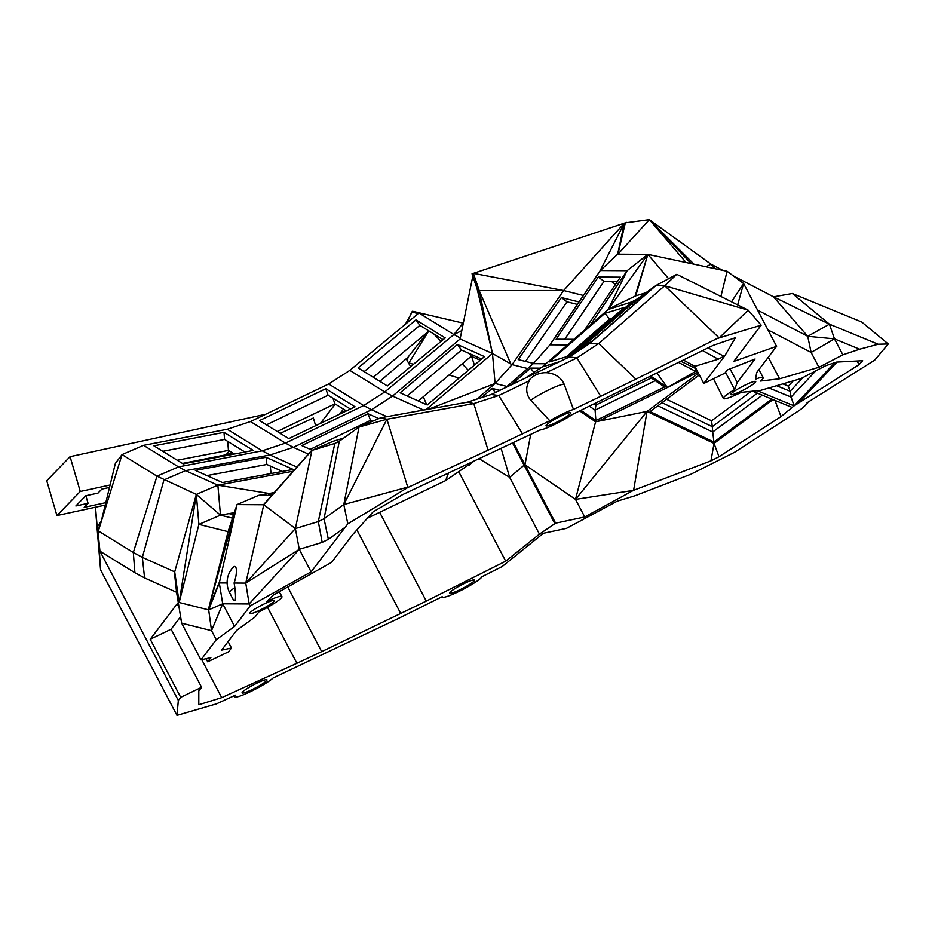 <?xml version="1.0" encoding="UTF-8"?>
<svg xmlns="http://www.w3.org/2000/svg" width="935" height="935" viewBox="0 0 935 935"><rect width="100%" height="100%" fill="white"/><g stroke="black" fill="none" stroke-linecap="round" stroke-linejoin="round"><path stroke-width="1.4" d="M95.347 507.226L100.571 569.847L97.801 525.809L98.374 530.963L122.029 454.597L115.367 463.398L110.096 485.008L80.27 491.471L70.09 456.654L265.61 414.287M105.211 505.087L56.93 515.547L80.27 491.471M109.512 487.439L101.868 489.099L97.976 493.107L85.763 495.749L75.864 505.964L88.077 503.322L84.197 507.331L105.795 502.656M97.801 525.809L98.362 540.979L95.522 507.179M56.93 515.547L46.75 480.73L70.09 456.654M315.633 425.705L313.377 417.992L280.243 433.337M232.289 452.774L226.118 454.772L182.442 463.421M110.096 485.008L101.249 521.333L97.824 525.774M85.868 495.737L88.077 503.322M335.279 404.049L320.331 423.45M349.83 370.377L418.938 312.98L453.896 334.543L384.788 391.929L349.83 370.377L328.699 383.969L250.498 421.556L285.455 443.108L363.657 405.533L371.534 409.752L293.333 447.339L285.455 443.108L262.244 450.822L227.287 429.258L143.546 445.341L178.503 466.892L156.986 476.149L122.029 454.597L143.546 445.341M226.118 454.772L229.204 450.869M115.379 463.386L122.029 454.597M227.287 429.258L250.498 421.556M346.417 410.921L334.905 403.826L277.286 431.514M339.499 414.24L343.461 409.098M98.374 530.963L133.319 552.527L134.909 572.734L99.951 551.183L178.328 700.455L180.7 697.323L150.219 639.26L177.206 603.765L179.041 607.271M234.077 695.804L234.591 696.82A22.51 2.898 152.3 0 1 235.491 695.149L216.371 703.891L176.984 715.38L178.328 700.455M176.984 715.38L100.571 569.847M328.699 383.969L363.657 405.533L384.788 391.929L392.56 396.089L371.534 409.752L386.95 416.671M288.786 438.608L259.533 420.563L325.766 388.726L355.031 406.772L288.786 438.608M234.346 454.036L228.432 450.389L177.241 460.207M134.909 572.734L144.586 577.923L142.342 557.353L133.319 552.527L156.986 476.149L196.327 494.416L217.867 485.171L269.14 493.47M267.55 607.353L296.898 663.277L221.7 697.65L198.793 704.745L198.804 690.953L201.586 687.295L180.7 697.323M144.586 577.923L176.575 592.276L181.671 623.201L176.575 592.276L174.331 571.706L142.342 557.353L163.964 479.889L185.516 470.656L178.503 466.892L262.244 450.822L270.016 454.983L293.333 447.339L308.421 454.106M224.003 432.356L153.901 445.82L183.166 463.865L253.268 450.401L224.003 432.356L224.564 439.438L162.784 451.289M334.905 403.826L332.93 398.216M296.898 663.277L321.687 651.637L287.711 586.923M458.863 471.941L505.706 561.164L426.278 601.1L321.687 651.637M400.811 613.617L356.878 529.935M406.55 359.192L407.134 360.536L407.882 357.345L379.867 381.34M345.167 410.149L341.275 413.387M407.181 360.63L408.174 356.971L407.134 360.536M410.64 366.637L407.263 360.746M426.652 404.703L423.31 396.767M426.278 601.1L379.657 512.31M408.174 356.971L427.681 332.065M221.7 697.65L201.773 659.701M181.238 620.571L179.777 617.813M206.062 658.719L207.687 661.828L210.878 657.632L200.931 659.888L216.277 639.704L234.591 626.438L250.183 605.927L249.154 603.963L245.753 583.101L299.27 549.336L311.11 571.869L347.82 523.822L343.788 504.538L359.017 427.038L380.674 417.793L386.915 419.231L473.788 403.581L488.07 450.179L407.8 487.521L347.82 523.822M234.591 696.82A22.51 2.898 152.3 0 0 251.573 691.105A22.51 2.898 152.3 0 0 273.219 677.91L397.317 618.982L442.173 596.705A22.51 2.898 152.3 0 0 442.197 597.044A22.51 2.898 152.3 0 0 461.832 590.008A22.51 2.898 152.3 0 0 482.016 576.673L502.212 566.517L543.34 533.289L566.435 528.38L617.158 501.195L635.332 495.632L690.755 474.29L734.817 452.131L798.35 411.049L802.674 407.929L807.595 403.125L807.045 402.786L874.692 360.139L888.25 343.963L878.187 344.22L859.627 349.199L834.476 338.856L842.856 354.821L859.627 349.199M767.962 329.891L811.124 352.437L807.711 336.296L834.476 338.856L811.124 352.437L818.92 367.28L842.856 354.821M818.92 367.28L779.591 378.78L760.225 381.071A22.51 2.898 152.3 0 0 763.217 377.576A22.51 2.898 152.3 0 0 755.55 379.166L756.696 372.516L776.599 346.336L733.835 361.377L761.172 325.17L748.222 310.175L664.692 285.736L598.716 343.542L635.87 379.154L718.84 337.628L664.692 285.736L676.788 274.317L748.222 310.175L719.097 337.921L761.172 325.17M719.097 337.921L717.811 338.54M635.87 379.154L600.749 396.3L576.918 357.93L598.716 343.542L590.09 343.25L569.415 356.913L491.202 394.5L467.547 402.143L473.788 403.581L498.717 395.517L529.479 380.732A19.413 17.321 -173 0 0 530.706 400.215L549.827 420.773A22.51 2.898 152.3 0 1 573.471 409.413L600.749 396.3M488.07 450.179L549.827 420.773M311.11 571.869L250.183 605.927M228.093 641.597L231.459 648.002L228.572 651.788L207.687 661.828M231.459 648.002L221.595 650.141L236.59 630.412L254.998 617.03L258.901 611.887A22.51 2.898 152.3 0 0 281.938 596.588A22.51 2.898 152.3 0 0 266.884 601.392L273.265 595.081L331.609 562.344L352.659 534.633L373.182 511.784L402.611 494.615L539.974 430.018A22.51 2.898 152.3 0 0 572.5 414.392L713.253 345.331L735.436 337.699L724.847 355.767L703.786 383.467L724.87 373.17L727.337 369.933L755.083 359.005L737.224 382.497L730.06 368.869M725.513 372.34L734.629 389.556L737.224 382.497M734.629 389.556A22.51 2.898 152.3 0 0 723.351 398.509A22.51 2.898 152.3 0 0 741.245 392.349L760.704 390.351L800.968 378.57L825.512 365.772L836.439 362.102L862.666 360.7L859.125 364.592L794.119 405.813L791.103 397.059L768.921 387.943M774.951 400.367L781.005 416.601L794.119 405.813M781.005 416.601L719.003 456.724L710.974 460.838L714.024 443.4L647.032 411.412L575.504 499.372L595.595 421.802L579.712 410.921M505.706 561.164L539.437 534.119L555.612 523.156L584.737 516.962L633.381 490.384L710.974 460.838M745.779 384.776A14.048 1.812 152.3 0 0 730.843 394.57A14.048 1.812 152.3 0 0 744.131 389.65A14.048 1.812 152.3 0 0 755.725 381.515A14.048 1.812 152.3 0 0 745.779 384.776M464.625 583.311A14.048 1.812 152.3 0 0 449.688 593.117A14.048 1.812 152.3 0 0 462.977 588.185A14.048 1.812 152.3 0 0 474.559 580.051A14.048 1.812 152.3 0 0 464.625 583.311M257.02 683.088A14.048 1.812 152.3 0 0 242.083 692.882A14.048 1.812 152.3 0 0 255.36 687.961A14.048 1.812 152.3 0 0 266.954 679.827A14.048 1.812 152.3 0 0 257.02 683.088M560.953 416.005A14.048 1.812 152.3 0 0 546.017 425.799A14.048 1.812 152.3 0 0 559.305 420.879A14.048 1.812 152.3 0 0 570.899 412.744A14.048 1.812 152.3 0 0 560.953 416.005M264.5 603.788A14.048 1.812 152.3 0 0 249.563 613.594A14.048 1.812 152.3 0 0 262.852 608.662A14.048 1.812 152.3 0 0 274.446 600.527A14.048 1.812 152.3 0 0 264.5 603.788M325.766 388.726L328.068 395.225L350.403 408.992M328.068 395.225L266.452 424.829M228.432 450.389L227.719 441.378M201.586 687.295L171.105 629.232L180.607 616.726M224.564 439.438L244.947 452.002M428.99 330.978L373.252 377.261M409.098 362.955L413.48 364.288M449.034 375.017L459.108 378.056M428.522 331.364L408.957 362.803M433.887 333.994L440.969 341.45M462.241 363.855L468.318 370.26M171.105 629.232L150.219 639.26M200.931 659.888L181.671 623.201L211.532 630.658L216.277 639.704M539.437 534.119L509.633 477.353L479.363 458.851M554.817 523.635L524.126 465.186L509.633 477.353L501.148 448.566M555.612 523.156L524.967 464.777L524.126 465.186L512.637 443.132M530.683 434.483L524.967 464.777L575.504 499.372L584.737 516.962M633.381 490.384L575.504 499.372M633.614 490.314L647.032 411.412L698.422 373.24M773.035 399.584L714.024 443.4L719.003 456.724M791.594 407.204L752.605 391.181M794.06 405.837L757.245 390.701M834.815 362.651L794.271 405.708M837.012 362.079L797.765 403.768M776.599 385.699L790.11 391.251L791.103 397.059L815.799 370.833M856.916 361.003L859.125 364.592M768.289 357.264L779.591 378.78M878.187 344.22L829.438 324.188L807.711 336.296L757.584 310.116M834.476 338.856L829.438 324.188L792.331 293.496L861.708 322.002L888.25 343.963M387.37 385.956L358.105 367.911L415.97 319.863L445.224 337.921L387.37 385.956M418.144 313.657L411.774 311.928L407.134 322.785M405.393 324.235L412.58 311.25L463.024 323.089M312.197 450.238L301.76 445.563L368.004 413.726L378.827 418.576M174.705 571.881L179.158 602.502L174.705 571.881L196.327 494.416L179.158 602.502L208.68 609.877L211.532 630.658L222.705 603.8L234.591 626.438M296.921 467.056L270.016 454.983L185.516 470.656L217.867 485.171L293.251 471.193M474.419 365.106L471.591 356.375L474.407 365.117M222.705 603.8L219.304 582.937L208.68 609.877L222.705 603.8L249.154 603.963L299.27 549.336L295.378 528.544L318.297 521.578L324.048 518.738L343.788 504.538L386.915 419.231L407.73 487.147L343.788 504.538M344.875 527.445L328.36 539.32L322.189 542.37L299.27 549.336M328.36 539.32L324.048 518.738L339.276 441.226L359.017 427.038L386.915 419.231M407.8 487.521L409.086 486.901M522.548 433.887L498.717 395.517L491.202 394.5M569.415 356.913L576.918 357.93L546.169 372.714A19.413 17.321 -173 0 1 564.132 384.156L573.471 409.413M731.497 301.783L743.606 283.504L776.599 346.336M703.786 383.467L694.798 366.333L718.244 359.215L724.847 355.767M708.122 347.867L724.052 356.34M513.514 442.722L524.967 464.777L513.245 442.839M699.322 374.958L650.047 411.552L713.931 442.056L712.727 431.982L657.831 405.767M771.796 399.07L713.931 442.056M657.024 373.147L667.391 387.499L695.64 371.382L697.767 372.001L694.904 370.996L697.674 371.814M697.206 370.938L695.64 370.435L696.645 369.851M793.347 380.802L788.345 386.108L790.11 391.251L803.083 377.459M807.711 336.296L773.525 296.827L829.438 324.188M733.11 275.731L773.525 296.827L792.331 293.496M788.345 386.108L782.875 383.864M423.66 410.056L392.56 396.089L460.113 338.973L472.818 276.129L477.095 288.845L492.476 353.488L460.113 338.973M462.954 323.311L453.896 334.543L459.95 337.78M415.97 319.863L419.85 325.345L443.108 339.685M419.85 325.345L364.112 371.627M368.004 413.726L370.541 420.353L372.562 421.253M370.541 420.353L310.198 449.349M271.068 473.519L270.25 465.992M174.331 571.706L179.158 602.502L198.898 524.371L196.327 494.416L220.473 515.15L217.867 485.171M293.169 469.428L266.078 457.273L195.333 470.387L222.425 482.542L293.169 469.428M480.181 360.232L471.263 356.223L418.331 400.975M234.849 587.589A21.961 2.828 152.3 0 0 229.636 592.65L231.985 597.336C235.386 603.858 236.345 600.609 234.849 587.589A11.267 3.226 -100.1 0 0 234.066 583.031L245.753 583.101L263.787 504.748L295.378 528.544L245.753 583.101M234.369 512.637L220.473 515.15L198.898 524.371L228.07 531.664L208.33 609.795L219.304 582.937L227.135 582.984M322.189 542.37L318.297 521.578L334.824 443.435L339.276 441.226M467.547 402.143L380.674 417.793M564.132 384.156A21.961 2.828 152.3 0 0 549.429 389.533A21.961 2.828 152.3 0 0 530.706 400.215M546.169 372.714A9.595 1.59 -23 0 0 545.993 372.703A21.961 21.961 0 0 0 529.409 379.762A9.595 1.59 -23 0 0 529.479 380.732M575.715 352.752L636.326 299.632L656.066 285.444L590.09 343.25M676.788 274.317L656.066 285.444L664.692 285.736M737.645 304.868L743.606 283.504L727.091 271.267L720.908 296.477M683.45 360.068L694.798 366.333M702.617 350.59L718.244 359.215M650.865 376.197L667.391 387.499L598.201 421.276L595.595 421.802M580.974 410.313L595.887 420.528L664.516 387.02L649.615 376.805M598.236 421.264L647.032 411.412M697.861 372.165L668.221 387.09M662.027 402.658L712.283 426.652L712.727 431.982L762.305 395.166M678.588 362.476L694.904 370.996L695.64 370.435M696.037 368.706L680.925 361.319M714.889 268.661L711.009 264.184L705.925 266.755M722.837 270.367L711.009 264.184L649.357 219.62L691.14 263.6M751.249 391.321L711.582 420.773L666.562 399.28M477.095 288.845L478.007 291.58L479.176 290.563L492.476 353.488L495.094 383.467L512.076 364.638L492.476 353.488L426.103 409.612M427.26 404.984L400.168 392.829L457.39 344.442L484.482 356.597L427.26 404.984M461.399 330.861L453.896 334.543L461.411 330.815M282.37 471.427L266.861 464.473L206.915 475.576M266.861 464.473L266.078 457.273M473.309 461.668L445.621 480.602L367.455 518.177M471.263 356.223L469.265 353.512M219.304 582.937L237.034 504.573L263.787 504.748L311.916 450.389L334.824 443.435M234.066 583.031A12.026 3.401 -75.9 0 0 236.38 570.023A12.026 3.401 -75.9 0 0 233.119 567.37A21.961 21.961 0 0 0 229.636 592.65A21.961 2.828 152.3 0 0 229.648 592.65M295.378 528.544L311.916 450.389L263.483 504.748L311.647 450.471L333.281 441.238L343.636 438.094M632.072 303.606L576.825 352.004L593.351 340.118L648.586 291.72L632.072 303.606L633.346 305.079M668.63 278.7L647.861 254.355L635.753 295.834L645.91 292.748M559.422 361.716L542.218 366.941L608.171 309.485L627.093 270.706L647.861 254.355L617.638 254.168L624.323 223.161L626.672 222.378L625.328 222.834L617.953 254.168L624.323 223.161L472.046 273.791L472.818 276.152M568.083 357.544L631.861 301.853L608.171 309.485L647.861 254.355L727.091 271.267M686.021 262.501L649.357 219.62L617.953 254.168M595.887 420.528L595.081 410.079L589.471 406.234M594.391 403.873L595.981 404.96L595.081 410.079L655.271 380.685M667.391 387.499L695.64 371.382M711.582 420.773L712.283 426.652L757.385 393.156M695.652 369.009L695.289 367.28M694.004 264.208L649.357 219.62L626.766 222.635M476.803 399.151L495.094 383.467L428.733 409.144M457.39 344.442L461.516 350.041L481.595 359.04M461.516 350.041L407.181 395.973M478.007 291.58L472.046 273.791M220.473 515.15L232.535 518.154M233.516 515.208L230.139 514.355L234.03 513.654M445.621 480.602L448.403 473.285M218.989 582.937L208.33 609.795L237.034 504.573L228.07 531.664M237.034 504.573L258.644 495.351L271.746 495.433M637.354 298.896L631.861 301.853L636.326 299.632M635.753 295.834L609.071 308.772M590.359 324.889L627.093 270.706L600.34 270.542L617.638 254.168M615.475 284.427L611.338 281.353M610.695 318.683L567.522 356.399M595.84 403.172L595.981 404.96L651.286 377.95M477.82 291.019L479.176 290.563L473.402 273.336L563.653 290.528L624.323 223.161L599.756 271.395L549.99 344.805L567.428 344.91M511.024 364.428L479.176 290.563L563.653 290.528L512.076 364.638L527.667 368.53M258.644 495.351L274.306 492.558M272.962 494.054L268.427 494.031L273.85 493.061M568.667 356.048L549.254 361.938L604.898 313.342L624.311 307.44L568.667 356.048M647.861 254.355L635.075 296.185M624.323 223.161L599.756 271.395M584.679 329.845L620.396 277.169L598.26 277.029L556.103 339.206L573.845 339.311M617.532 281.388L604.033 281.306L564.74 339.265M611.841 318.332L609.597 319.01L566.411 356.726M495.094 383.467L507.004 386.447M499.874 390.327L492.207 388.411L481.432 397.656M583.428 295.472L563.653 290.528M470.036 463.199L469.323 465.092L468.143 464.076M470.644 462.918L470.118 464.414L472.07 462.252M542.218 366.941L525.248 378.137M609.597 319.01L604.898 313.342M545.865 363.75L533.254 363.68L549.99 344.805M604.033 281.306L598.26 277.029M525.517 361.413L566.996 301.806L577.374 304.401M495.34 392.513L492.207 388.411M533.488 363.411L518.212 359.589L561.386 297.552L579.034 301.958M533.254 363.68L505.812 387.476M540.395 368.145L530.496 368.086L511.024 384.975M566.996 301.806L561.386 297.552M533.932 372.41L530.496 368.086M99.951 551.183L98.011 531.676M713.475 378.745L723.351 398.509M758.858 369.664L763.217 377.576M279.238 591.691L281.938 596.588"/></g></svg>
